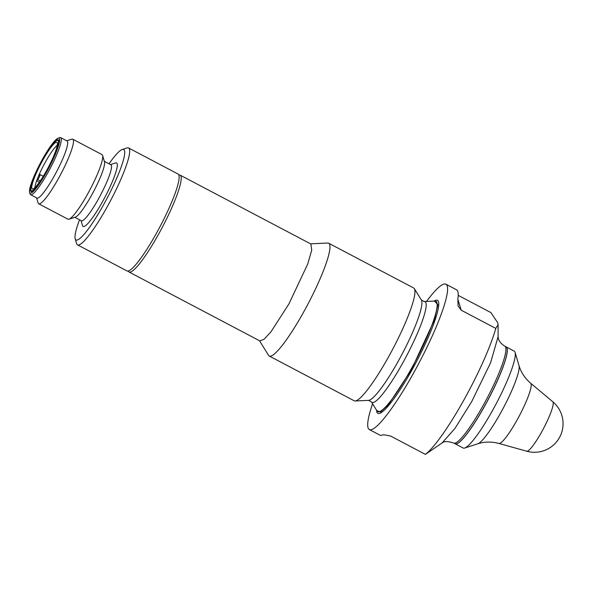 <?xml version="1.0" encoding="UTF-8"?>
<svg xmlns="http://www.w3.org/2000/svg" width="592" height="592" viewBox="0 0 592 592"><rect width="100%" height="100%" fill="white"/><g stroke="black" fill="none" stroke-linecap="round" stroke-linejoin="round"><path stroke-width="0.89" d="M457.816 299.115L461.227 310.208L495.785 328.419A82.147 12.906 117.8 0 1 463.469 400.754A82.147 12.906 117.8 0 1 425.389 454.382L390.831 436.171C385.274 434.772 382.188 434.506 381.581 435.372A82.147 12.906 117.8 0 1 379.99 435.164L369.356 429.563A82.147 12.906 117.8 0 1 368.046 427.735A82.147 12.906 117.8 0 1 372.568 403.811M461.227 310.208L458.112 305.997L457.845 298.908A82.147 12.906 117.8 0 0 456.565 289.806L445.931 284.204A82.147 12.906 117.8 0 1 447.212 293.306A82.147 12.906 117.8 0 1 410.641 378.244A82.147 12.906 117.8 0 1 369.356 429.563M426.514 301.417A82.147 12.906 117.8 0 1 445.931 284.204M495.785 328.419L498.094 324.742L497.783 322.847L490.916 312.606L458.215 295.371M426.099 453.909L425.389 454.382M180.094 175.106L310.889 244.008L311.725 250.142L307.729 264.032L288.903 303.97L270.907 331.897L264.054 339.297L259.844 340.903L129.041 272.009A54.767 8.599 -62.2 0 0 162.178 227.565A54.767 8.599 -62.2 0 0 180.094 175.106L178.673 174.684M504.791 346.165L506.153 346.882A54.767 8.599 117.8 0 1 506.915 353.505A54.767 8.599 117.8 0 1 484.167 406.837A54.767 8.599 117.8 0 1 460.99 440.663A54.767 8.599 117.8 0 1 455.1 443.785L453.738 443.068A54.767 8.599 -62.2 0 0 482.806 406.119A54.767 8.599 -62.2 0 0 504.791 346.165C497.369 341.369 498.412 337.092 498.087 336.744L498.101 324.742M506.893 353.616A54.545 8.569 117.8 0 1 506.878 353.705A54.545 8.569 117.8 0 1 488.274 399.363A54.545 8.569 117.8 0 1 461.138 440.522A54.545 8.569 117.8 0 1 461.072 440.589M269.264 356.036L354.208 400.791A63.758 10.012 -62.2 0 0 355.148 400.984A63.758 10.012 -62.2 0 0 392.785 349.058A63.758 10.012 -62.2 0 0 414.333 288.644A63.758 10.012 -62.2 0 0 413.645 287.978L328.693 243.231A63.758 10.012 117.8 0 1 329.707 244.644A63.758 10.012 117.8 0 1 305.487 308.691A63.758 10.012 117.8 0 1 269.264 356.036A63.758 10.012 117.8 0 1 268.576 355.37L259.496 340.733M506.19 346.897A54.767 8.599 117.8 0 1 506.219 346.912A54.767 8.599 117.8 0 1 507.092 348.133A54.767 8.599 117.8 0 1 486.291 403.152A54.767 8.599 117.8 0 1 455.174 443.822A54.767 8.599 117.8 0 1 455.137 443.8M506.219 346.912L514.196 351.115A54.767 8.599 117.8 0 1 515.07 352.336A54.767 8.599 117.8 0 1 515.084 352.373A54.767 8.599 117.8 0 1 496.281 403.581A54.767 8.599 117.8 0 1 464.683 448.04A54.767 8.599 117.8 0 1 463.144 448.018L455.174 443.822M57.254 145.247A25.249 3.966 -62.2 0 0 38.428 176.261A25.249 3.966 -62.2 0 0 36.637 180.878A25.249 3.966 -62.2 0 0 34.95 187.583M38.428 176.261L39.538 174.943A3.041 0.481 117.8 0 1 40.056 174.559A3.041 0.481 117.8 0 1 39.479 176.631A3.041 0.481 117.8 0 1 37.74 179.561L36.637 180.878L39.324 182.292M31.857 188.337A26.359 4.144 -62.2 0 0 32.516 188.996A26.359 4.144 -62.2 0 0 48.226 167.536A26.359 4.144 -62.2 0 0 57.047 142.435A26.359 4.144 -62.2 0 0 47.989 151.574A26.359 4.144 -62.2 0 0 35.387 175.269A26.359 4.144 -62.2 0 0 31.857 188.337M310.548 243.83L327.753 243.038A63.758 10.012 117.8 0 1 328.693 243.231M128.575 147.963L178.022 174.011A54.767 8.599 117.8 0 1 160.106 226.477A54.767 8.599 117.8 0 1 126.969 270.914L77.522 244.866A54.767 8.599 -62.2 0 0 108.647 204.196A54.767 8.599 -62.2 0 0 129.448 149.177A54.767 8.599 -62.2 0 0 128.575 147.963A54.767 8.599 -62.2 0 0 127.043 147.941L122.248 149.495A51.112 8.029 -62.2 0 0 109.032 163.799M434.077 301.091A63.892 10.034 117.8 0 1 411.78 370.303A63.892 10.034 117.8 0 1 376.579 410.234M30.488 190.794A29.208 4.588 117.8 0 1 41.581 161.453A29.208 4.588 117.8 0 1 58.179 139.764A29.208 4.588 117.8 0 1 48.625 167.743A29.208 4.588 117.8 0 1 30.954 191.445A29.208 4.588 117.8 0 1 30.488 190.794M79.535 219.787A51.112 8.029 -62.2 0 0 75.206 238.783L76.642 243.615A54.767 8.599 -62.2 0 0 76.649 243.652A54.767 8.599 -62.2 0 0 77.522 244.866M75.206 238.783A51.112 8.029 -62.2 0 0 103.126 205.55A51.112 8.029 -62.2 0 0 124.498 150.649A51.112 8.029 -62.2 0 0 122.248 149.495M81.037 220.587L82.547 225.678A35.897 5.639 -62.2 0 0 102.15 202.331A35.897 5.639 -62.2 0 0 117.164 163.769A35.897 5.639 -62.2 0 0 115.588 162.955L110.534 164.591M74.829 217.316L81.393 220.772A31.642 4.973 -62.2 0 0 99.367 197.269A31.642 4.973 -62.2 0 0 111.392 165.479A31.642 4.973 -62.2 0 0 110.889 164.783L104.325 161.327M72.749 139.187L101.987 154.593A36.512 5.735 117.8 0 1 102.579 155.43L104.488 161.86A31.642 4.973 117.8 0 1 93.625 191.453A31.642 4.973 117.8 0 1 75.369 217.138L68.983 219.21A36.512 5.735 117.8 0 1 67.954 219.195L38.717 203.789A36.512 5.735 -62.2 0 0 59.459 176.675A36.512 5.735 -62.2 0 0 73.334 139.993A36.512 5.735 -62.2 0 0 72.749 139.187A36.512 5.735 -62.2 0 0 71.728 139.172L66.681 140.807M36.623 197.869L38.125 202.952A36.512 5.735 -62.2 0 0 38.132 202.975A36.512 5.735 -62.2 0 0 38.717 203.789M102.579 155.43A36.512 5.735 117.8 0 1 90.051 189.566A36.512 5.735 117.8 0 1 68.983 219.21M29.6 192.348L30.074 193.961A32.249 5.069 -62.2 0 0 30.081 193.984A32.249 5.069 -62.2 0 0 30.599 194.694A32.249 5.069 -62.2 0 0 48.921 170.748A32.249 5.069 -62.2 0 0 61.176 138.35A32.249 5.069 -62.2 0 0 60.658 137.633A32.249 5.069 -62.2 0 0 59.755 137.618L58.164 138.136A31.036 4.877 -62.2 0 0 40.256 163.333A31.036 4.877 -62.2 0 0 29.6 192.348A31.036 4.877 -62.2 0 0 46.546 172.168A31.036 4.877 -62.2 0 0 59.526 138.839A31.036 4.877 -62.2 0 0 58.164 138.136M60.658 137.633L67.044 140.992A32.249 5.069 117.8 0 1 56.492 171.887A32.249 5.069 117.8 0 1 36.978 198.061L30.599 194.694M425.796 454.123L442.187 442.86L454.996 428.386L471.698 401.642L490.553 362.859L498.087 336.752M421.393 300.04L424.19 301.52A56.928 8.939 -62.2 0 1 406.401 356.229A56.928 8.939 -62.2 0 1 371.339 401.835L368.542 400.37A56.936 8.947 -62.2 0 0 402.153 353.994A56.936 8.947 -62.2 0 0 421.393 300.04L414.333 288.644M552.81 401.753A27.972 4.396 117.8 0 1 553.128 402.294A27.972 4.396 117.8 0 1 542.723 429.984A27.972 4.396 117.8 0 1 526.747 451.23A28.601 28.601 0 0 0 552.81 401.753L530.676 383.231A34.055 5.35 117.8 0 1 531.068 383.882A34.055 5.35 117.8 0 1 518.4 417.589A34.055 5.35 117.8 0 1 498.945 443.452C491.471 441.506 484.419 441.625 477.788 443.8L464.683 448.04M518.984 365.545A44.777 7.03 117.8 0 1 518.992 365.582A44.777 7.03 117.8 0 1 503.622 407.444A44.777 7.03 117.8 0 1 477.788 443.8M58.29 141.051A28.468 4.47 -62.2 0 0 36.112 172.701A28.468 4.47 -62.2 0 0 39.301 183.061A28.468 4.47 -62.2 0 0 58.29 141.051M37.74 179.561L40.286 180.9M371.339 401.835L377.067 411.011A62.404 9.805 -62.2 0 0 410.855 369.556A62.404 9.805 -62.2 0 0 434.994 301.054L424.19 301.52M376.823 410.619L380.501 412.039L388.382 404.765L411.322 369.904L434.358 320.043L437.865 304.762L434.535 301.069M368.542 400.37L355.148 400.984M515.084 352.373L519.103 365.937C521.234 372.701 525.089 378.466 530.676 383.231M526.747 451.23L498.945 443.452M43.283 176.261L40.056 174.559M127.894 271.069L129.041 272.009M31.65 191.66L30.799 190.639L30.828 187.553C31.324 184.771 32.59 180.952 34.617 176.098C40.811 160.832 53.236 141.873 55.922 140.955C57.55 139.912 58.497 139.66 58.749 140.215M442.187 442.86C442.165 443.919 442.513 439.368 453.738 443.068"/></g></svg>
